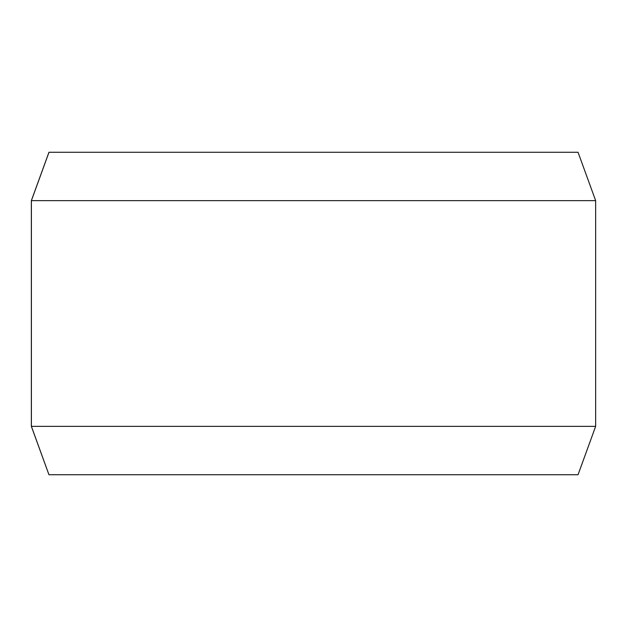 <?xml version="1.0" encoding="UTF-8"?>
<svg xmlns="http://www.w3.org/2000/svg" width="627" height="627" viewBox="0 0 627 627"><rect width="100%" height="100%" fill="white"/><g stroke="black" fill="none" stroke-linecap="round" stroke-linejoin="round"><path stroke-width="0.94" d="M48.992 474.725L578.047 474.725L595.65 426.36L595.65 200.64L578.047 152.275L48.953 152.275L31.35 200.64L31.35 426.36L48.953 474.725L31.389 426.36L31.389 200.64L48.992 152.275M595.65 200.64L31.389 200.64M595.65 426.36L31.389 426.36"/></g></svg>

